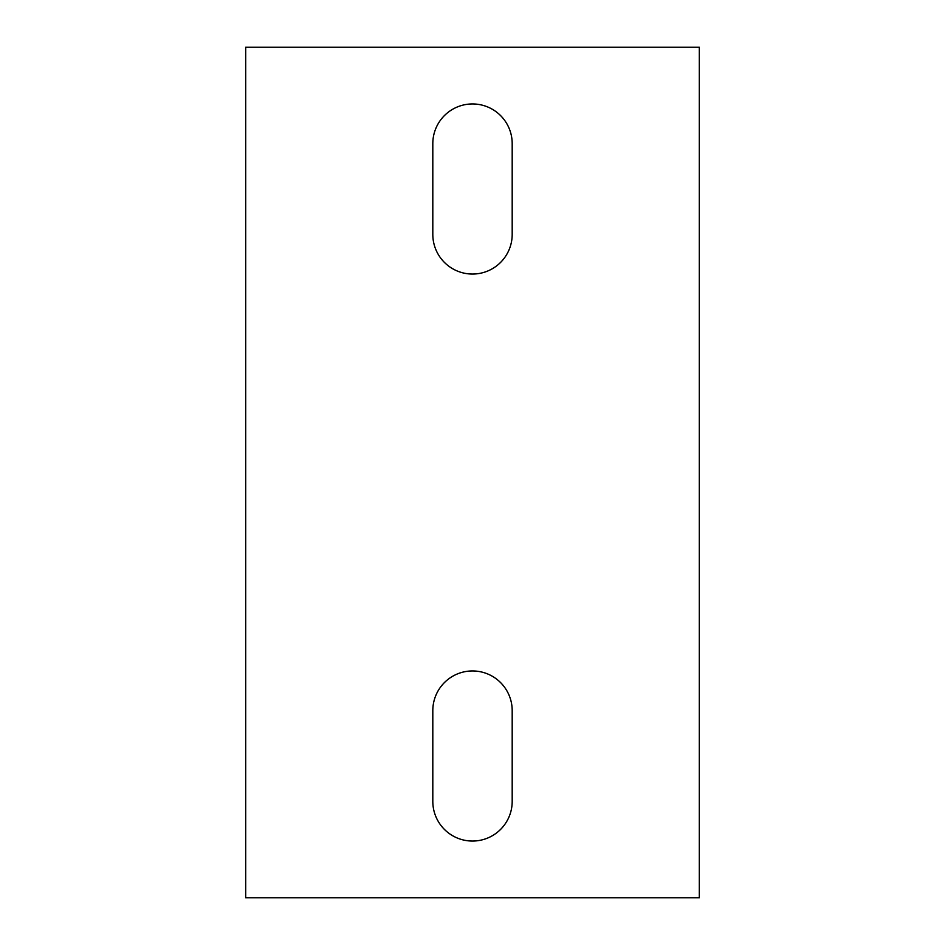 <?xml version="1.0" encoding="UTF-8"?>
<svg xmlns="http://www.w3.org/2000/svg" width="945" height="945" viewBox="0 0 945 945"><rect width="100%" height="100%" fill="white"/><g stroke="black" fill="none" stroke-linecap="round" stroke-linejoin="round"><path stroke-width="1.42" d="M512.19 801.36L512.19 710.64A39.69 39.69 0 0 0 472.5 670.95A39.69 39.69 0 0 0 432.81 710.64L432.81 801.36A39.69 39.69 0 0 0 472.5 841.05A39.69 39.69 0 0 0 512.19 801.36M512.19 234.36L512.19 143.64A39.69 39.69 0 0 0 472.5 103.95A39.69 39.69 0 0 0 432.81 143.64L432.81 234.36A39.69 39.69 0 0 0 472.5 274.05A39.69 39.69 0 0 0 512.19 234.36M699.3 897.75L699.3 47.25L245.7 47.25L245.7 897.75L699.3 897.75"/></g></svg>
